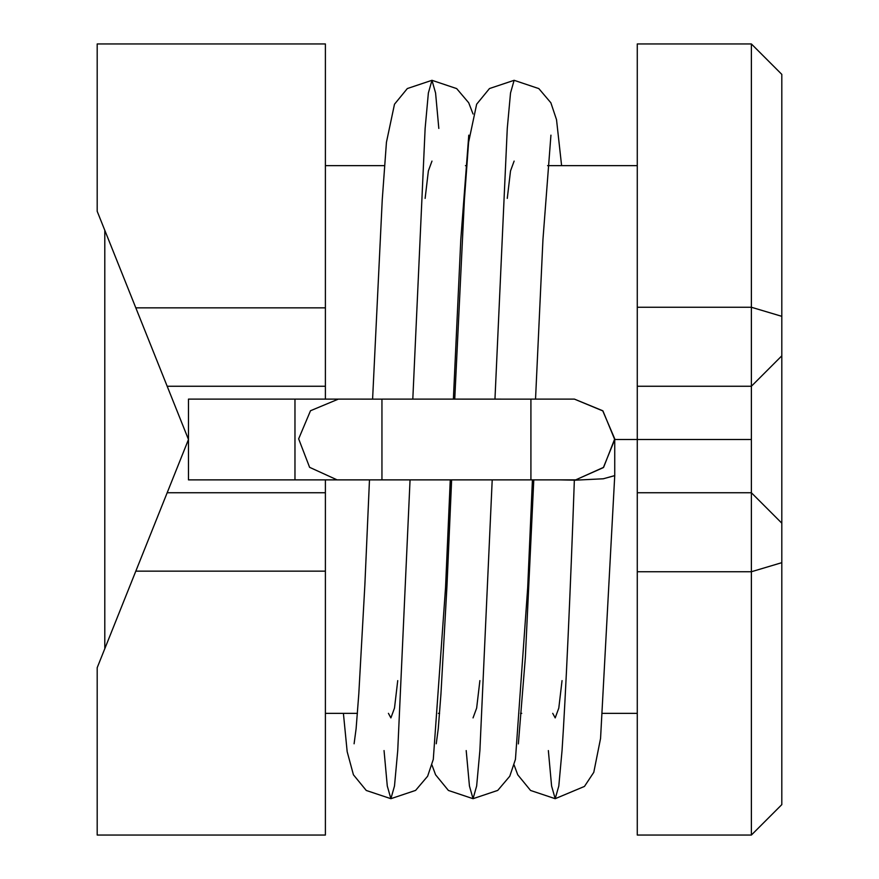 <?xml version="1.0" encoding="UTF-8"?>
<svg xmlns="http://www.w3.org/2000/svg" width="879" height="879" viewBox="0 0 879 879"><rect width="100%" height="100%" fill="white"/><g stroke="black" fill="none" stroke-linecap="round" stroke-linejoin="round"><path stroke-width="1.32" d="M574.394 399.11L602.961 410.976L614.74 439.577L603.368 467.595L575.734 479.868L530.916 479.868L575.734 479.868L603.62 467.331L614.74 438.852L602.708 410.735L574.426 399.11L530.916 399.11L530.916 479.868L381.947 479.868L530.916 479.868L530.916 399.132L381.947 399.11L381.947 479.868L337.096 479.868L381.947 479.868L381.947 399.132L338.382 399.11L310.507 410.735L298.651 438.852L309.606 467.331L337.096 479.868L188.48 479.868L188.48 399.132L188.48 479.868L294.97 479.868L294.97 399.132L294.97 479.868L337.096 479.868L309.606 467.331L298.651 438.852L310.507 410.735L338.382 399.11L339.821 399.132M614.74 475.649L603.214 478.791L575.734 480.154L603.368 478.769L614.74 475.594L614.74 439.577M450.268 479.89L445.543 587.622L433.292 759.357L427.633 776.223L415.602 790.397L390.891 798.692L394.495 786.024L397.737 750.567L410.053 479.89L397.737 750.567L394.495 786.024L390.891 798.692L387.287 786.024L384.046 750.567M473.045 113.995L468.705 102.777L456.684 88.603L431.974 80.308L428.37 92.976L425.128 128.433L412.811 399.11L425.128 128.433L428.37 92.976L431.974 80.308L435.577 92.976L438.819 128.433M532.421 479.89L527.697 587.622L515.446 759.357L509.776 776.223L497.756 790.397L473.045 798.692L476.649 786.024L479.89 750.567L492.207 479.89L479.89 750.567L476.649 786.024L473.045 798.692L469.441 786.024L466.2 750.567M494.965 399.11L507.271 128.433L510.523 92.976L514.127 80.308L510.523 92.976L507.271 128.433L494.965 399.11M614.74 475.605L600.555 738.47L593.786 772.322L584.469 786.419L555.198 798.692L558.802 786.024L562.044 750.567C565.527 699.179 570.537 589.82 574.35 480.165L560.637 479.89L574.35 480.165C570.537 589.82 565.527 699.179 562.044 750.567L558.802 786.024L555.198 798.692L551.594 786.024L548.353 750.567M514.127 161.099L510.523 170.911L507.271 198.39M431.974 161.099L428.37 170.911L425.128 198.39M388.419 713.341L390.891 717.901L394.495 708.089L397.737 680.61M473.045 717.901L476.649 708.089L479.89 680.61M552.726 713.341L555.198 717.901L558.802 708.089L562.044 680.61M575.734 480.154L574.35 480.165L575.734 480.154M573.042 479.868L575.734 479.868M188.48 479.89L574.383 479.89M751.38 492.745L751.38 439.5L637.275 439.5L637.275 492.745L751.38 492.745L637.275 492.745L637.275 571.746L751.38 571.746L751.38 492.745L751.38 571.746L637.275 571.746L637.275 835.05L751.38 835.05L751.38 571.746L751.38 835.05L637.275 835.05L637.275 439.5L614.74 439.5L751.38 439.5L751.38 386.255L637.275 386.255L637.275 439.5L637.275 386.255L751.38 386.255L751.38 43.95L637.275 43.95L751.38 43.95L751.38 307.254L637.275 307.254L751.38 307.254L751.38 492.745L781.805 523.17L781.805 804.626L751.38 835.05L781.805 804.626L781.805 562.67L751.38 571.746L781.805 562.67L781.805 523.17L751.38 492.745M325.395 492.745L325.395 479.89L325.395 492.745L167.175 492.745L97.195 667.699L97.195 835.05L325.395 835.05L325.395 571.152L135.816 571.152L325.395 571.152L325.395 492.745L325.395 835.05L97.195 835.05L97.195 667.699L167.175 492.745L325.395 492.745M188.48 439.5L167.175 492.745L188.48 439.5L97.195 211.301L97.195 43.95L97.195 211.301L188.48 439.5L167.175 492.745L188.48 439.5M781.805 355.83L781.805 523.17L781.805 355.83L751.38 386.255L781.805 355.83L781.805 316.33L781.805 355.83M781.805 74.374L781.805 316.33L751.38 307.254L781.805 316.33L781.805 74.374L751.38 43.95L781.805 74.374M325.395 399.11L325.395 386.255L167.175 386.255L325.395 386.255L325.395 307.848L135.816 307.848L325.395 307.848L325.395 43.95L97.195 43.95L325.395 43.95L325.395 399.11M637.275 43.95L637.275 386.255L637.275 43.95M104.799 648.339L104.799 230.32L104.799 648.339M338.382 399.11L188.48 399.11M390.891 798.692L366.257 790.463L353.424 774.784L347.172 751.677L343.403 713.341M431.974 80.308L407.34 88.537L394.495 104.216L386.441 142.288L382.244 199.797L372.597 399.11M369.477 479.89L364.873 584.788L358.808 693.817L356.105 728.735L354.094 743.788M473.045 798.692L448.411 790.463L435.577 774.784L431.963 765.005M561.604 165.659L556.517 119.643L550.858 102.777L538.838 88.603L514.127 80.308L489.482 88.537L476.649 104.216L468.595 142.288L464.398 199.797L454.751 399.11M451.63 479.89L447.026 584.788L440.961 693.817L438.258 728.735L436.248 743.788M555.198 798.692L530.564 790.463L517.731 774.784L514.116 765.005M533.784 479.89L525.356 657.503L518.368 743.909M468.782 135.157L460.794 239.604L453.377 399.11M550.935 135.157L542.947 239.604L535.531 399.11M637.275 713.341L602.675 713.341M521.73 713.341L520.533 713.341M439.577 713.341L438.379 713.341M357.423 713.341L325.395 713.341M637.275 165.659L547.584 165.659M466.639 165.659L465.43 165.659M384.486 165.659L325.395 165.659"/></g></svg>
